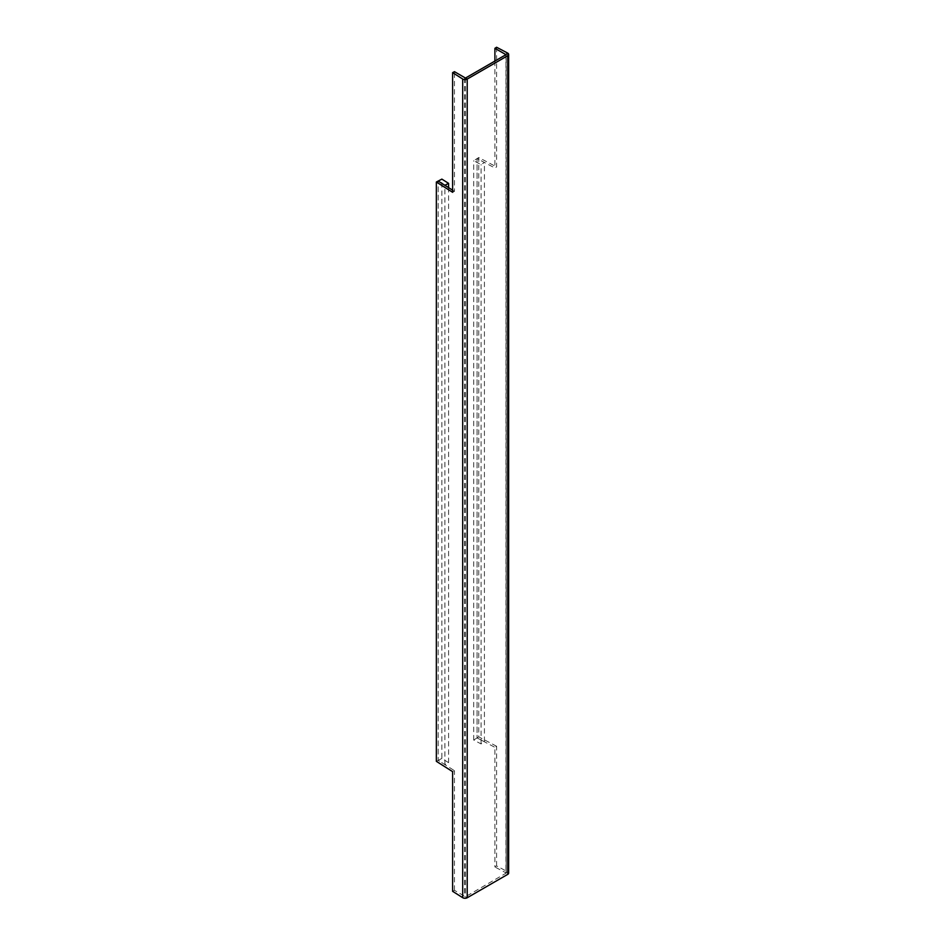 <?xml version="1.0" encoding="UTF-8"?>
<svg xmlns="http://www.w3.org/2000/svg" width="945" height="945" viewBox="0 0 945 945"><rect width="100%" height="100%" fill="white"/><g stroke="black" fill="none" stroke-linecap="round" stroke-linejoin="round"><path stroke-width="0.71" stroke-dasharray="4.72 3.54" d="M496.586 865.927L496.586 746.255L494.908 747.318L494.908 866.99L496.586 865.927L507.63 871.751L505.953 872.814L494.908 866.99M496.586 47.25L496.586 166.934L494.908 167.986L477.071 158.595L477.071 737.927L494.908 747.318M496.586 746.255L478.749 736.864L478.749 157.531L496.586 166.934M478.749 736.864L477.071 737.927L477.071 158.595L473.717 160.721L481.076 164.595L484.419 162.469L477.071 158.595L478.749 157.531M494.908 61.059L494.908 167.986M508.646 873.085A3.13 1.807 0 0 0 507.63 871.751L507.63 53.062M452.62 891.312L454.462 890.344L465.472 896.734L506.166 873.085L505.953 54.68M452.62 192.308L454.462 191.339L454.462 71.666M454.462 890.344L454.462 770.671L452.62 771.64M452.62 190.181L454.462 191.339M436.354 761.339L438.185 760.371L438.185 181.05L438.185 760.371L454.462 770.671M484.419 741.79L477.071 737.927L473.717 740.041L481.076 743.916L484.419 741.79L484.419 162.469M473.717 740.041L473.717 160.721M481.076 743.916L481.076 164.595M441.87 758.433L438.185 760.371L444.894 764.611L448.58 762.674L441.87 758.433L441.87 179.113M448.58 762.674L448.58 187.618M444.894 764.611L444.894 185.291M505.977 54.668L505.977 873.345M465.472 78.057L465.472 896.734L467.22 897.75M464.527 78.045L464.527 896.722M506.166 873.085L506.166 54.408"/><path stroke-width="1.42" d="M452.62 72.635L452.62 192.308L436.354 182.019L436.354 761.339L452.62 771.64L452.62 891.312L462.696 897.691A3.13 1.807 0 0 0 467.22 897.75L467.22 79.073L454.462 71.666L452.62 72.635L462.696 79.014A3.13 1.807 0 0 0 467.22 79.073L507.737 55.684A3.13 1.807 0 0 0 508.646 54.408A3.13 1.807 0 0 0 507.63 53.062L496.586 47.25L494.908 48.313L494.908 61.059M465.472 78.057L505.977 54.668L494.908 48.313M467.22 897.75L507.737 874.361A3.13 1.807 0 0 0 508.646 873.085L508.646 54.408M436.354 182.019L438.185 181.05L452.62 190.181M448.58 187.618L448.58 183.354L441.87 179.113L438.185 181.05L444.894 185.291L448.58 183.354M507.63 53.062L505.953 54.68M507.737 55.684L507.737 874.361M462.696 79.014L462.696 897.691"/></g></svg>
